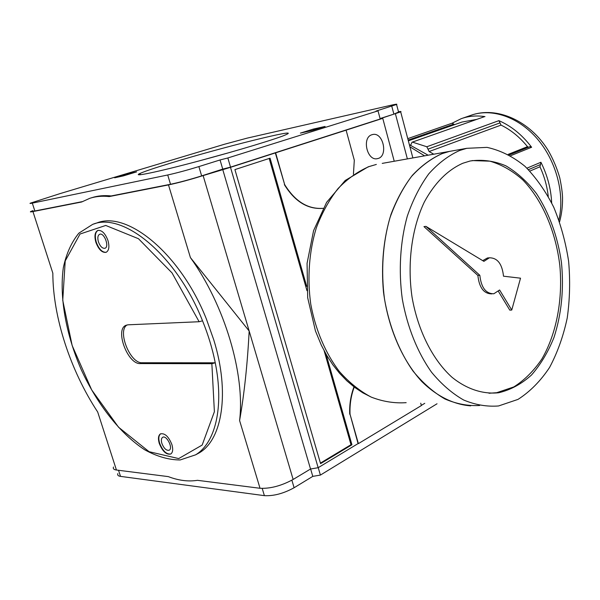<?xml version="1.0" encoding="UTF-8"?>
<svg xmlns="http://www.w3.org/2000/svg" width="600" height="600" viewBox="0 0 600 600"><rect width="100%" height="100%" fill="white"/><g stroke="black" fill="none" stroke-linecap="round" stroke-linejoin="round"><path stroke-width="0.9" d="M142.148 362.745L140.273 363.585C127.718 364.507 114.593 329.452 125.993 325.298L128.085 324.81L199.125 321.728L202.538 320.82C176.685 255.36 123.06 211.447 92.64 224.385L78.877 233.153C71.505 242.123 66.323 253.62 63.338 267.645C59.235 297.24 66.09 334.665 81.21 369.585C97.11 404.123 120.21 433.785 144.667 449.768C156.938 456.525 168.765 459.923 180.157 459.96L195.562 454.845C215.303 443.183 224.22 407.115 215.25 362.805L142.148 362.745C130.08 363.668 116.91 330.525 127.155 324.923M140.273 363.585L211.86 363.705L215.25 362.805C212.475 348.87 208.237 334.875 202.538 320.82M171.892 444.555C173.227 449.295 172.852 452.445 170.775 454.005C166.387 455.002 162.555 451.463 159.262 443.4C157.913 438.63 158.295 435.457 160.425 433.89C164.782 432.938 168.608 436.493 171.892 444.555M107.977 240.548C109.627 246.75 108.99 250.68 106.08 252.337C102.045 252.877 98.648 249.532 95.88 242.295C94.2 236.055 94.852 232.103 97.83 230.445C101.835 229.958 105.225 233.325 107.977 240.548M93.63 224.055L96.562 223.087C127.058 210.142 180.66 253.875 206.423 319.132L213.847 340.11C230.032 392.603 222.308 439.665 199.192 452.895L195.517 454.875M98.078 230.362C95.22 232.118 94.62 236.055 96.27 242.16C98.917 249.165 102.225 252.54 106.208 252.285M161.873 443.423C163.98 448.582 166.433 450.84 169.238 450.21C173.392 448.14 166.455 434.67 162.615 437.34C161.257 438.345 161.01 440.37 161.873 443.423M160.748 433.732C158.655 435.315 158.28 438.48 159.63 443.22C162.72 450.938 166.44 454.53 170.805 453.99M98.422 241.853C100.192 246.472 102.368 248.618 104.948 248.28C109.68 246.915 104.167 232.252 99.667 234.27C97.77 235.335 97.358 237.862 98.422 241.853M551.67 202.875C551.033 188.917 547.447 175.38 540.915 162.262L540.45 164.558L528.465 169.65M548.265 196.395C547.118 186.248 544.35 176.377 539.955 166.778L540.45 164.558M509.265 154.935L529.92 146.648L531.623 147.255C522.18 134.865 511.268 125.993 498.893 120.653L499.995 122.895L427.995 149.167L429.112 151.538L433.778 154.2M528.412 147.255L527.498 146.648C519.683 137.078 510.862 129.892 501.037 125.108L499.995 122.895M452.01 123.27L453.855 124.102L408.15 140.085M454.32 124.733L453.855 124.102M408.345 140.843L462.03 122.032L476.775 119.377M484.447 116.67L412.058 142.215L484.447 116.67M452.107 123.203L461.175 118.703C468.592 116.025 476.535 115.335 484.987 116.618M410.64 145.222L412.058 142.215M498.893 120.653L426.817 146.76L427.995 149.167M353.43 174.27L354.308 160.178L346.103 130.163L230.498 167.333L203.123 175.59C190.035 179.685 178.493 182.79 168.488 184.92L109.192 196.575C102.225 195.803 95.775 196.38 89.85 198.292L81.66 201.99L32.94 211.567C30.495 212.048 29.797 212.01 30.855 211.478L32.873 210.653M354.233 387.053C351.038 395.618 349.642 404.685 350.032 414.248L358.072 443.595L318.165 467.7L310.53 469.013L293.145 479.46C281.385 485.827 270.345 488.768 260.032 488.28L239.595 420.548C245.205 374.483 224.843 305.362 190.417 257.595L249.165 331.013L203.123 175.59M32.94 211.567L52.838 273.173C52.86 317.1 70.455 370.635 97.695 412.013L116.438 470.018C113.82 469.65 112.837 468.645 113.49 467.018M260.032 488.28L197.46 480.322C188.28 481.778 178.553 480.54 168.278 476.61L116.438 470.018M239.595 420.548C244.26 394.088 247.447 364.245 249.165 331.013L293.145 479.46M350.032 414.248L358.388 443.625L421.38 405.562L420.728 403.185M349.718 414.232C349.327 404.595 350.745 395.475 353.985 386.865M275.325 152.903L284.67 184.605C295.132 201.487 307.942 209.392 323.1 208.32M275.632 152.843L284.67 184.605M323.093 208.335C307.83 209.558 294.923 201.667 284.362 184.657M346.103 130.163L382.755 118.335L380.745 118.507L400.68 111.863L412.868 157.928M371.91 134.738L372.435 134.587C383.265 131.453 388.635 156.645 377.587 158.595C367.222 161.655 361.455 137.55 371.91 134.738M306.683 286.35L270.067 158.183L234.915 169.597L320.58 463.65L351.938 444.78L350.993 444.713L324.15 350.767M320.415 463.095L350.993 444.713M351.938 444.78L326.07 354.24M306.968 290.663L269.19 158.468M170.64 163.118C220.868 147.712 301.05 127.665 286.575 134.415C279.608 137.917 238.065 150.57 197.46 161.363C156.765 172.208 131.22 177.428 139.965 173.468C144.63 171.368 154.852 167.917 170.64 163.118M198.548 161.078L230.752 152.19M312.157 130.5L325.103 126.45L313.312 129.075L300.39 133.11L312.157 130.5M313.582 130.05L313.312 129.075M136.635 171.877L127.995 173.767L114.653 177.795L123.248 175.928L136.635 171.877M128.197 174.428L127.995 173.767M90.683 198.038L91.823 197.685C97.755 195.757 104.205 195.188 111.18 195.952L170.52 184.267C179.512 182.355 189.892 179.558 201.645 175.89L222.735 169.11L220.05 159.96L198.885 166.59C187.095 170.197 176.708 172.995 167.722 174.983L32.31 203.13C30.105 203.58 29.483 203.58 30.443 203.13L59.91 193.657L224.58 144.218L247.14 138.135L391.125 105.225C395.76 104.175 397.575 103.927 396.555 104.475L376.028 111.09L378.015 110.865L227.85 157.965L220.05 159.96M222.735 169.11L230.528 167.137L227.85 157.965M437.033 403.77L320.4 475.088L312.788 476.37L294.105 487.74C283.575 493.515 273.668 496.155 264.39 495.653L120.51 476.377C118.14 476.025 117.24 475.095 117.825 473.603M312.788 476.37L310.627 468.99M320.4 475.088L318.233 467.662M424.748 403.327L421.335 405.39M32.955 210.9C32.002 211.38 32.633 211.41 34.845 210.983L82.252 201.645M398.565 112.05L393.885 114.135L391.763 106.163M380.077 118.567L393.885 114.135M230.528 167.137L380.19 119.002L378.015 110.865M111.18 195.952L109.192 196.575M398.49 111.773C400.785 111.368 401.513 111.398 400.68 111.863M310.53 469.013L222.683 169.305M318.165 467.7L230.498 167.333M394.237 161.25L382.755 118.335M426.817 146.76L412.605 142.17M472.11 160.583L489.908 161.167C501.645 164.595 512.64 170.873 522.9 180C542.475 200.295 555.765 231.638 559.822 265.47C562.928 299.445 556.575 333.683 541.838 359.048C533.812 370.882 524.467 380.175 513.817 386.933L496.717 392.7L489 393.255M482.715 260.647L487.447 257.97L489.105 257.827M498.397 291.337L509.783 310.125L511.755 310.043L520.523 278.183L503.498 276.195C502.185 263.955 497.49 257.82 489.412 257.798L483.9 261.36L425.933 226.373L423.952 226.605L477.87 275.445C479.213 287.707 483.877 293.85 491.865 293.88L491.91 293.873M462.84 163.252L470.153 160.995C482.28 159.278 494.19 160.89 505.89 165.833C517.178 172.515 527.385 181.785 536.505 193.642C549.33 213.375 557.64 236.333 561.45 262.53C564.03 288.945 561.555 313.882 554.025 337.35C548.16 351.968 540.653 364.515 531.51 375C521.565 383.993 510.63 389.91 498.705 392.752C483.15 394.425 467.033 389.31 452.205 377.452C432.855 360.135 417.923 330.788 412.05 297.157C407.107 263.257 411.787 228.248 424.365 201.945C434.737 182.917 447.562 170.017 462.84 163.252M459.555 150.517L466.808 148.312L487.043 147.375C500.49 150.33 513.158 156.66 525.03 166.365C536.183 177.712 545.768 191.363 553.778 207.315C560.73 224.228 565.673 242.175 568.605 261.173C570.315 280.388 569.857 299.317 567.232 317.97C563.377 336.09 557.498 352.575 549.577 367.44C540.592 381 530.062 391.65 518.002 399.397L498.562 405.96C486.998 406.868 475.38 404.895 463.695 400.035C452.205 393.51 441.502 384.248 431.58 372.263C417.548 352.56 407.295 327.097 402.293 298.987C398.438 270.555 400.215 241.725 407.28 216.202C412.868 199.95 420.037 185.828 428.783 173.835C438.217 163.312 448.478 155.542 459.555 150.517M479.647 405.487C468.082 406.125 456.502 403.95 444.893 398.963C433.493 392.34 422.895 383.077 413.115 371.175C399.3 351.645 389.287 326.58 384.495 299.002C380.843 271.125 382.77 242.917 389.91 217.95C395.543 202.058 402.735 188.235 411.472 176.498C420.9 166.185 431.138 158.558 442.185 153.6L449.452 151.403L455.31 150.36M470.707 405.862C453.832 404.58 436.912 396.36 421.822 381.562C402.24 360.36 388.058 327.735 383.475 291.9C381.007 264.375 383.513 238.545 390.99 214.417C396.713 199.41 403.853 186.375 412.395 175.312C421.56 165.593 431.467 158.363 442.11 153.615L449.377 151.417L382.222 163.387M425.933 226.373L479.842 275.31L477.87 275.445M479.842 275.31C481.185 287.587 485.85 293.745 493.838 293.767L499.612 289.98L511.755 310.043M424.575 155.843L409.928 146.805M199.125 321.728L172.02 272.903L138.472 238.718L105.743 225.458L80.04 234.015L65.22 260.925L62.745 300.322L72.157 345.525L91.68 389.918L118.545 427.215L149.078 451.695L178.695 458.58L202.163 445.065L214.388 411.713L211.86 363.705M540.915 162.262L526.95 168.165M531.623 147.255L510.63 155.708M539.955 166.778L529.86 171.09M527.498 146.648L508.215 154.365M501.037 125.108L429.112 151.538M190.417 257.595L168.488 184.92M201.645 175.89L198.885 166.59M170.52 184.267L167.722 174.983M294.105 487.74L291.87 480.195M264.39 495.653L262.215 488.438M407.37 158.903L395.4 113.797M558.9 219.9C564.96 194.04 556.29 160.972 537.308 138.863C518.325 116.722 491.43 107.828 470.835 115.35C496.627 105.87 530.033 120.743 548.273 150.578C553.185 159.203 557.018 168.285 559.77 177.825C561.495 186.157 562.425 192.833 562.545 197.843C562.643 206.235 561.653 214.23 559.582 221.827M120.51 476.377L118.538 470.287M34.845 210.983L32.31 203.13M410.895 145.028L410.505 145.17M406.17 402.668C394.53 403.47 382.882 401.618 371.212 397.103C359.767 391.05 349.14 382.5 339.337 371.46C325.507 353.31 315.51 329.91 310.748 304.08C307.132 277.942 309.112 251.415 316.327 227.843C322.02 212.812 329.265 199.71 338.077 188.535C347.587 178.703 357.915 171.382 369.06 166.583L376.35 164.438L368.19 166.822L345.195 180.488L326.618 202.335L313.582 230.625L307.065 263.31L307.688 297.743L315.435 330.915L321.368 345.278L326.76 355.425L332.858 364.793L339.57 373.275L346.853 380.82L354.623 387.353L362.827 392.827L371.4 397.185M409.373 144.712L428.138 155.205M195.562 454.845L199.192 452.895M377.062 158.685L377.587 158.595M140.363 174.75L139.965 173.468M462.293 118.312L470.835 115.35M396.555 104.475L398.655 112.387M407.768 138.637L452.205 123.172M496.717 392.7L498.705 392.752M449.452 151.403L466.808 148.312M487.447 257.97L489.412 257.798"/></g></svg>
